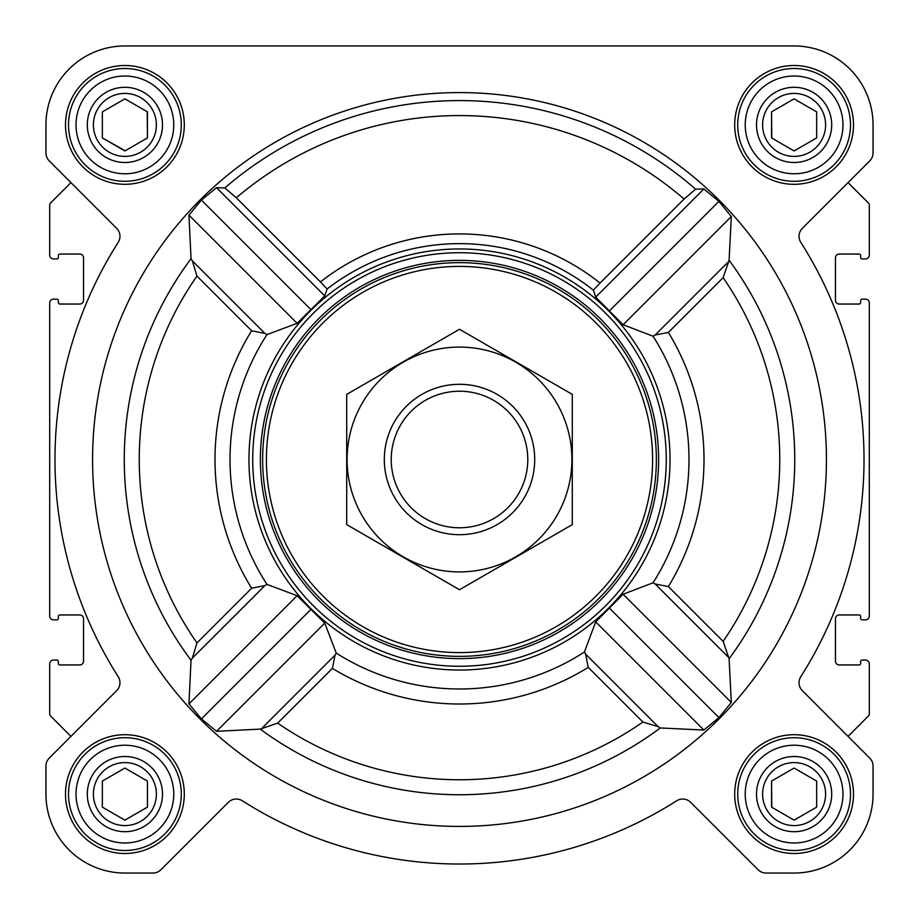 <?xml version="1.0" encoding="UTF-8"?>
<svg xmlns="http://www.w3.org/2000/svg" width="919" height="919" viewBox="0 0 919 919"><rect width="100%" height="100%" fill="white"/><g stroke="black" fill="none" stroke-linecap="round" stroke-linejoin="round"><path stroke-width="1.38" d="M723.127 641.347L668.377 586.598L655.155 583.967L653.064 582.784L623.093 594.248L595.696 621.876L584.404 652.019L585.587 654.11L658.107 726.642L660.279 727.963L703.874 730.054L718.922 717.59L731.317 702.484L729.1 658.762L723.127 641.347A320.26 320.26 0 0 0 723.127 277.653L668.377 332.402L655.155 335.033L653.064 336.216L623.093 324.752L595.696 297.124L593.387 290.174A215.862 215.862 0 0 0 327.107 289.003L320.432 281.892A225.569 225.569 0 0 1 600.05 283.063L593.387 290.174M826.434 459.5A366.934 366.934 0 0 0 276.033 141.733A366.934 366.934 0 0 0 276.033 777.267A366.934 366.934 0 0 0 826.434 459.5M723.127 277.653L729.1 260.238L731.317 216.516L718.922 201.41L703.874 188.946L695.626 189.188L684.092 199.021L600.05 283.063M320.432 281.892L236.332 197.792L224.799 187.947L216.516 187.683L201.41 200.078L188.946 215.126L191.037 258.721L192.358 260.893L264.89 333.413L251.634 330.76A244.511 244.511 0 0 0 251.634 588.24L264.89 585.587L192.358 658.107L196.965 642.909A320.26 320.26 0 0 1 196.965 276.091L192.358 260.893M192.358 658.107L191.037 660.279L188.946 703.874L201.41 718.922L216.516 731.317L260.238 729.1L277.653 723.127A320.26 320.26 0 0 0 642.909 722.035L658.107 726.642M282.88 344.912A210.531 210.531 0 0 0 399.754 661.381A210.531 210.531 0 0 0 670.031 459.5A210.531 210.531 0 0 0 282.88 344.912M585.587 654.11L588.24 667.366A244.511 244.511 0 0 1 332.402 668.377L335.033 655.155L336.216 653.064L324.752 623.093L297.124 595.696L266.981 584.404L264.89 585.587M264.89 333.413L266.981 334.596L297.124 323.304L324.752 295.907L327.107 289.003M65.502 124.904A59.402 59.402 0 0 1 154.599 73.463A59.402 59.402 0 0 1 154.599 176.345A59.402 59.402 0 0 1 65.502 124.904M65.502 794.096A59.402 59.402 0 0 1 154.599 742.655A59.402 59.402 0 0 1 154.599 845.537A59.402 59.402 0 0 1 65.502 794.096M734.695 794.096A59.402 59.402 0 0 1 823.803 742.655A59.402 59.402 0 0 1 823.803 845.537A59.402 59.402 0 0 1 734.695 794.096M734.695 124.904A59.402 59.402 0 0 1 823.803 73.463A59.402 59.402 0 0 1 823.803 176.345A59.402 59.402 0 0 1 734.695 124.904M45.95 124.904L45.95 152.933A11.281 11.281 0 0 0 49.258 160.905L116.656 228.314A11.281 11.281 0 0 1 118.206 242.34A404.532 404.532 0 0 0 118.206 676.66A11.281 11.281 0 0 1 116.656 690.686L49.258 758.095A11.281 11.281 0 0 0 45.95 766.067L45.95 794.096A78.954 78.954 0 0 0 124.904 873.05L152.933 873.05A11.281 11.281 0 0 0 160.905 869.742L228.314 802.344A11.281 11.281 0 0 1 242.34 800.794A404.532 404.532 0 0 0 676.66 800.794A11.281 11.281 0 0 1 690.686 802.344L758.095 869.742A11.281 11.281 0 0 0 766.067 873.05L794.096 873.05A78.954 78.954 0 0 0 873.05 794.096L873.05 766.067A11.281 11.281 0 0 0 869.742 758.095L802.344 690.686A11.281 11.281 0 0 1 800.794 676.66A404.532 404.532 0 0 0 800.794 242.34A11.281 11.281 0 0 1 802.344 228.314L869.742 160.905A11.281 11.281 0 0 0 873.05 152.933L873.05 124.904A78.954 78.954 0 0 0 794.096 45.95L124.904 45.95A78.954 78.954 0 0 0 45.95 124.904L45.95 152.933M49.258 160.905L70.958 182.605L50.591 202.973A3.01 3.01 0 0 0 49.706 205.098L49.706 255.172A3.756 3.756 0 0 0 53.474 258.928L56.852 258.928A1.505 1.505 0 0 0 58.356 257.423L58.356 255.539A1.505 1.505 0 0 1 59.861 254.046L79.781 254.046A3.756 3.756 0 0 1 83.549 257.802L83.549 300.283A3.756 3.756 0 0 1 79.781 304.04L59.861 304.04A1.505 1.505 0 0 1 58.356 302.535L58.356 300.662A1.505 1.505 0 0 0 56.852 299.157L53.474 299.157A3.756 3.756 0 0 0 49.706 302.914L49.706 616.086A3.756 3.756 0 0 0 53.474 619.843L56.852 619.843A1.505 1.505 0 0 0 58.356 618.338L58.356 616.465A1.505 1.505 0 0 1 59.861 614.96L79.781 614.96A3.756 3.756 0 0 1 83.549 618.717L83.549 661.198A3.756 3.756 0 0 1 79.781 664.954L59.861 664.954A1.505 1.505 0 0 1 58.356 663.461L58.356 661.577A1.505 1.505 0 0 0 56.852 660.072L53.474 660.072A3.756 3.756 0 0 0 49.706 663.828L49.706 713.902A3.01 3.01 0 0 0 50.591 716.027L70.958 736.395L49.258 758.095M869.742 758.095L848.042 736.395L868.409 716.027A3.01 3.01 0 0 0 869.294 713.902L869.294 663.828A3.756 3.756 0 0 0 865.526 660.072L862.148 660.072A1.505 1.505 0 0 0 860.644 661.577L860.644 663.461A1.505 1.505 0 0 1 859.139 664.954L839.219 664.954A3.756 3.756 0 0 1 835.451 661.198L835.451 618.717A3.756 3.756 0 0 1 839.219 614.96L859.139 614.96A1.505 1.505 0 0 1 860.644 616.465L860.644 618.338A1.505 1.505 0 0 0 862.148 619.843L865.526 619.843A3.756 3.756 0 0 0 869.294 616.086L869.294 302.914A3.756 3.756 0 0 0 865.526 299.157L862.148 299.157A1.505 1.505 0 0 0 860.644 300.662L860.644 302.535A1.505 1.505 0 0 1 859.139 304.04L839.219 304.04A3.756 3.756 0 0 1 835.451 300.283L835.451 257.802A3.756 3.756 0 0 1 839.219 254.046L859.139 254.046A1.505 1.505 0 0 1 860.644 255.539L860.644 257.423A1.505 1.505 0 0 0 862.148 258.928L865.526 258.928A3.756 3.756 0 0 0 869.294 255.172L869.294 205.098A3.01 3.01 0 0 0 868.409 202.973L848.042 182.605L869.742 160.905M45.95 766.067L45.95 794.096M124.904 873.05L152.933 873.05M242.34 800.794A11.281 11.281 0 0 0 228.314 802.344M690.686 802.344L758.095 869.742M766.067 873.05L794.096 873.05M873.05 794.096L873.05 766.067M873.05 152.933L873.05 124.904M794.096 45.95L613.467 45.95M455.904 45.95L406.118 45.95M309.875 45.95L124.904 45.95M703.874 188.946L595.696 297.124M731.317 216.516L623.093 324.752M718.922 201.41L609.458 310.875M297.124 595.696L188.946 703.874M310.875 609.458L201.41 718.922M324.752 623.093L216.516 731.317M188.946 215.126L297.124 323.304M216.516 187.683L324.752 295.907M201.41 200.078L310.875 309.542M595.696 621.876L703.874 730.054M609.458 608.125L718.922 717.59M623.093 594.248L731.317 702.484M266.407 459.5A193.093 193.093 0 0 1 556.052 292.276A193.093 193.093 0 0 1 556.052 626.724A193.093 193.093 0 0 1 266.407 459.5M262.65 459.5A196.85 196.85 0 0 1 557.925 289.014A196.85 196.85 0 0 1 557.925 629.986A196.85 196.85 0 0 1 262.65 459.5M260.376 459.5A199.124 199.124 0 0 1 559.062 287.05A199.124 199.124 0 0 1 559.062 631.95A199.124 199.124 0 0 1 260.376 459.5M252.725 459.5A206.775 206.775 0 0 1 562.887 280.433A206.775 206.775 0 0 1 562.887 638.567A206.775 206.775 0 0 1 252.725 459.5M745.229 124.904A48.879 48.879 0 0 1 818.542 82.572A48.879 48.879 0 0 1 818.542 167.224A48.879 48.879 0 0 1 745.229 124.904M756.509 124.904A37.599 37.599 0 0 1 812.901 92.337A37.599 37.599 0 0 1 812.901 157.459A37.599 37.599 0 0 1 756.509 124.904M737.704 124.904A56.392 56.392 0 0 1 822.298 76.059A56.392 56.392 0 0 1 822.298 173.737A56.392 56.392 0 0 1 737.704 124.904M76.024 124.904A48.879 48.879 0 0 1 149.338 82.572A48.879 48.879 0 0 1 149.338 167.224A48.879 48.879 0 0 1 76.024 124.904M87.305 124.904A37.599 37.599 0 0 1 143.697 92.337A37.599 37.599 0 0 1 143.697 157.459A37.599 37.599 0 0 1 87.305 124.904M68.511 124.904A56.392 56.392 0 0 1 153.094 76.059A56.392 56.392 0 0 1 153.094 173.737A56.392 56.392 0 0 1 68.511 124.904M76.024 794.096A48.879 48.879 0 0 1 149.338 751.776A48.879 48.879 0 0 1 149.338 836.428A48.879 48.879 0 0 1 76.024 794.096M87.305 794.096A37.599 37.599 0 0 1 143.697 761.541A37.599 37.599 0 0 1 143.697 826.663A37.599 37.599 0 0 1 87.305 794.096M68.511 794.096A56.392 56.392 0 0 1 153.094 745.263A56.392 56.392 0 0 1 153.094 842.941A56.392 56.392 0 0 1 68.511 794.096M745.229 794.096A48.879 48.879 0 0 1 818.542 751.776A48.879 48.879 0 0 1 818.542 836.428A48.879 48.879 0 0 1 745.229 794.096M756.509 794.096A37.599 37.599 0 0 1 812.901 761.541A37.599 37.599 0 0 1 812.901 826.663A37.599 37.599 0 0 1 756.509 794.096M737.704 794.096A56.392 56.392 0 0 1 822.298 745.263A56.392 56.392 0 0 1 822.298 842.941A56.392 56.392 0 0 1 737.704 794.096M762.609 124.904A31.487 31.487 0 0 1 809.846 97.632A31.487 31.487 0 0 1 809.846 152.175A31.487 31.487 0 0 1 762.609 124.904M816.658 137.919L816.658 111.877L794.096 98.85L771.546 111.877L771.546 137.919L794.096 150.946L816.658 137.919L816.658 111.877L794.096 98.85L771.546 111.877L771.811 138.08M762.609 794.096A31.487 31.487 0 0 1 809.846 766.825A31.487 31.487 0 0 1 809.846 821.368A31.487 31.487 0 0 1 762.609 794.096M771.546 781.081L771.546 807.123L794.096 820.15L816.658 807.123L816.658 781.081L794.096 768.054L771.546 781.081L771.811 807.273M93.405 794.096A31.487 31.487 0 0 1 140.641 766.825A31.487 31.487 0 0 1 140.641 821.368A31.487 31.487 0 0 1 93.405 794.096M102.342 781.081L102.342 807.123L124.904 820.15L147.454 807.123L147.454 781.081L124.904 768.054L102.342 781.081L102.342 807.123L124.904 820.15L147.454 807.123L147.454 781.081M93.405 124.904A31.487 31.487 0 0 1 140.641 97.632A31.487 31.487 0 0 1 140.641 152.175A31.487 31.487 0 0 1 93.405 124.904M124.904 98.85L102.342 111.877L102.342 137.919L124.904 150.946L147.454 137.919L147.454 111.877L124.904 98.85L102.342 111.877L102.342 137.919L125.168 150.796M147.454 137.919L147.189 111.727M816.658 807.123L816.658 781.081M391.23 459.5A68.27 68.27 0 0 1 493.641 400.374A68.27 68.27 0 0 1 493.641 518.626A68.27 68.27 0 0 1 391.23 459.5M384.314 459.5A75.186 75.186 0 0 1 497.099 394.377A75.186 75.186 0 0 1 497.099 524.623A75.186 75.186 0 0 1 384.314 459.5M459.5 347.095A112.405 112.405 0 0 1 556.845 515.708A112.405 112.405 0 0 1 362.155 515.708A112.405 112.405 0 0 1 459.5 347.095M572.284 524.623L572.284 394.377L459.5 329.266L346.716 394.377L346.716 524.623L459.5 589.734L572.284 524.623M729.1 658.762A335.24 335.24 0 0 0 729.1 260.238M224.799 187.947A358.927 358.927 0 0 1 695.626 189.188M191.037 258.721A335.24 335.24 0 0 0 191.037 660.279M260.238 729.1A335.24 335.24 0 0 0 660.279 727.963M266.981 334.596A229.486 229.486 0 0 0 266.981 584.404M336.216 653.064A229.486 229.486 0 0 0 584.404 652.019M653.064 582.784A229.486 229.486 0 0 0 653.064 336.216M668.377 586.598A244.511 244.511 0 0 0 668.377 332.402M236.332 197.792A343.947 343.947 0 0 1 684.092 199.021M588.24 667.366L642.909 722.035M332.402 668.377L277.653 723.127M196.965 276.091L251.634 330.76M251.634 588.24L196.965 642.909M727.768 262.42L655.155 335.033M335.033 655.155L262.42 727.768M655.155 583.967L727.768 656.58"/></g></svg>
